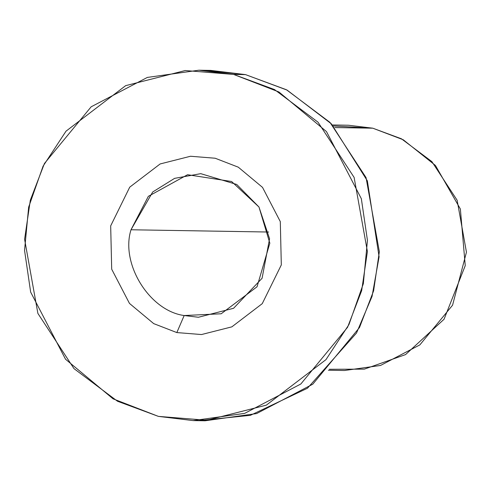 <?xml version="1.0" encoding="UTF-8"?>
<svg xmlns="http://www.w3.org/2000/svg" width="491" height="491" viewBox="0 0 491 491"><rect width="100%" height="100%" fill="white"/><g stroke="black" fill="none" stroke-linecap="round" stroke-linejoin="round"><path stroke-width="0.74" d="M193.123 420.591L205.066 420.787L256.603 413.575L312.779 384.195L359.51 327.497L373.608 290.838L379.347 251.717L366.053 177.595L329.958 122.376L286.437 89.755L245.531 74.62L233.587 74.423L185.23 70.538L125.665 85.649L66.033 131.158L43.055 166.21L28.656 207.116L24.55 250.385L30.651 292.084L65.518 359.216L113.053 398.827L158.403 416.38L206.766 420.265L266.331 405.155L325.963 359.645L348.935 324.594L363.34 283.688L367.446 240.418L361.345 198.72L326.478 131.588L278.943 91.983L233.587 74.423L274.494 89.558L318.015 122.179L354.115 177.398L367.403 251.521L361.664 290.641L347.567 327.301L300.836 383.999L244.659 413.379L193.123 420.591L158.403 416.38L117.502 401.245L73.981 368.624L37.881 313.405L24.593 239.283L30.332 200.162L44.429 163.503L91.16 106.805L147.337 77.425L198.873 70.213L233.587 74.423L245.531 74.62L210.817 70.409L198.873 70.213M176.834 332.573L153.708 323.624L129.477 303.426L111.696 269.203L110.678 225.885L129.734 187.157L160.14 163.951L190.508 156.255L215.162 158.231L238.288 167.179L262.519 187.378L280.3 221.601L281.312 264.919L262.255 303.647L231.856 326.853L201.488 334.549L176.834 332.573L201.488 334.549L231.856 326.853L262.255 303.647L281.312 264.919L280.3 221.601L262.519 187.378L238.288 167.179L215.162 158.231L190.508 156.255L160.14 163.951L129.734 187.157L110.678 225.885L111.696 269.203L129.477 303.426L153.708 323.624L176.834 332.573L184.174 315.535L198.401 317.26L233.581 308.287L262.084 278.268L269.571 238.749L258.972 207.006L236.736 184.475L200.758 173.661L174.593 178.362L152.683 192.006L130.999 229.77C120.307 263.741 149.552 310.907 184.174 315.535C149.552 310.907 120.307 263.741 130.999 229.77L268.638 232.028L130.999 229.77L148.35 196.326L187.568 174.716L231.611 181.517L258.972 207.006L269.835 243.174L257.045 286.775L221.177 313.78L184.174 315.535L176.834 332.573M204.845 70.416L245.531 74.62L287.137 90.123L331.315 123.8L367.354 180.848L379.095 256.818L372.049 296.404L356.521 333.015L307.446 388.24L250.355 415.343L199.094 420.584M328.393 370.245L344.455 370.509L380.531 365.457L419.854 344.891L452.567 305.199L466.45 252.159L457.146 200.267L431.877 161.619L401.411 138.781L372.779 128.188L334.776 127.562L372.779 128.188L348.481 125.236L332.419 124.972M333.334 125.966L372.779 128.188L403.271 139.775L435.443 165.461L460.374 209.031L465.247 265.637L444.054 319.248L405.548 354.6L364.34 369.14L329.338 369.281"/></g></svg>
